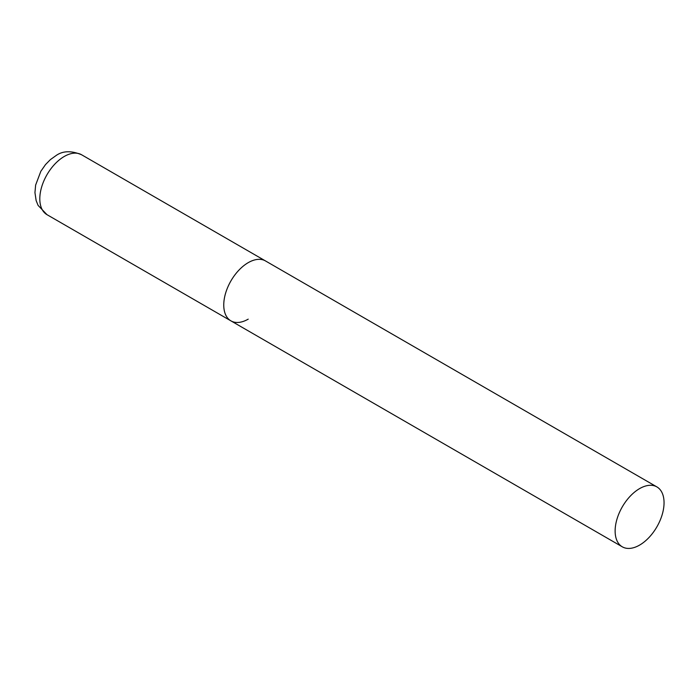 <?xml version="1.0" encoding="UTF-8"?>
<svg xmlns="http://www.w3.org/2000/svg" width="699" height="699" viewBox="0 0 699 699"><rect width="100%" height="100%" fill="white"/><g stroke="black" fill="none" stroke-linecap="round" stroke-linejoin="round"><path stroke-width="1.05" d="M248.215 319.146A34.592 19.974 -60 0 1 230.915 320.858A34.592 19.974 -60 0 1 225.62 293.143A34.592 19.974 -60 0 1 248.215 262.658A34.592 19.974 -60 0 1 265.515 260.945A34.592 19.974 120 0 0 238.857 270.216A34.592 19.974 120 0 0 223.75 305.026A34.592 19.974 120 0 0 230.915 320.858L46.973 214.663A34.592 19.974 -60 0 1 41.669 186.939A34.592 19.974 -60 0 1 64.273 156.462A34.592 19.974 -60 0 1 81.565 154.75C71.202 150.495 62.665 150.792 55.964 155.632L50.372 159.634L45.496 164.606L40.839 171.299L35.632 185.069L34.95 192.627L36.147 200.622L38.096 205.401L46.973 214.663M664.05 502.738A34.592 19.974 120 0 0 656.885 486.906A34.592 19.974 120 0 0 630.227 496.168A34.592 19.974 120 0 0 615.129 530.987A34.592 19.974 120 0 0 622.293 546.819A34.592 19.974 120 0 0 648.952 537.548A34.592 19.974 120 0 0 664.05 502.738M656.885 486.906L81.565 154.75M230.915 320.858L622.293 546.819"/></g></svg>
